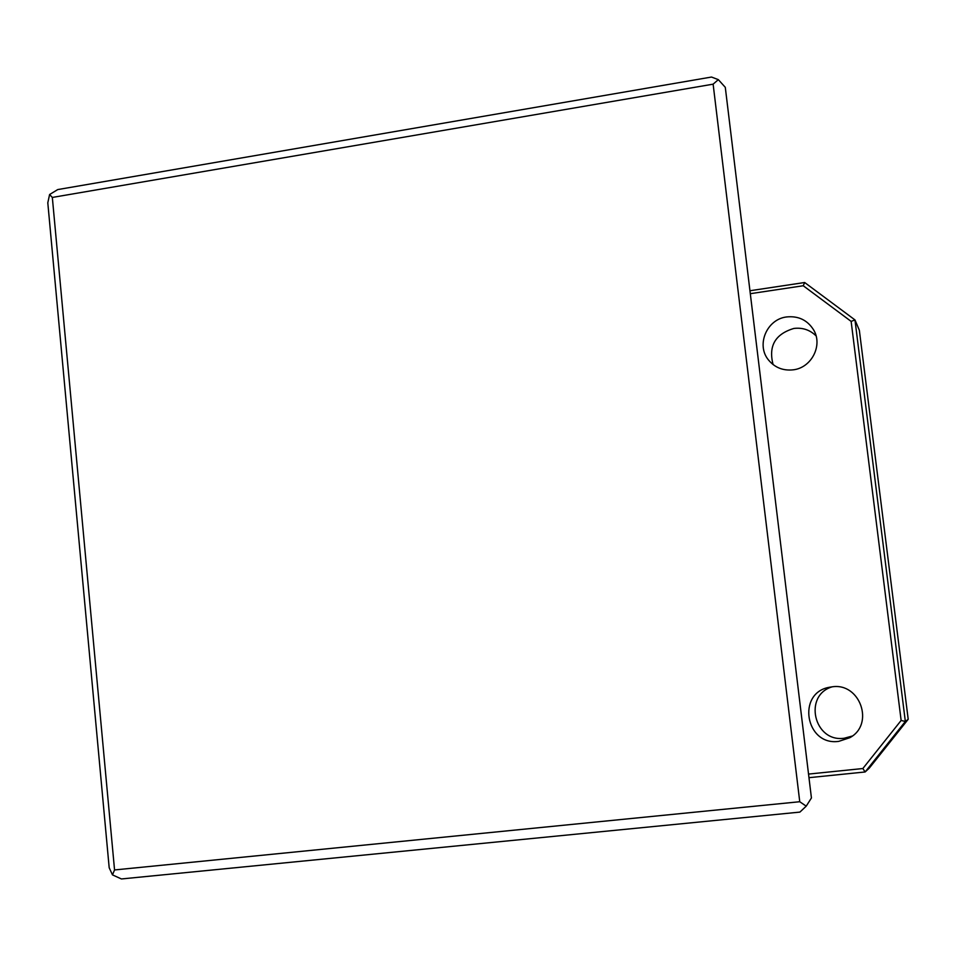 <?xml version="1.0" encoding="UTF-8"?>
<svg xmlns="http://www.w3.org/2000/svg" width="956" height="956" viewBox="0 0 956 956"><rect width="100%" height="100%" fill="white"/><g stroke="black" fill="none" stroke-linecap="round" stroke-linejoin="round"><path stroke-width="1.43" d="M908.2 719.27L859.348 330.262L854.963 319.913L905.344 721.493L865.132 771.97L862.85 768.528L901.138 720.454L905.344 721.493L908.2 719.27L869.267 768.146L865.132 771.97L808.979 777.682M803.243 285.748L804.665 282.51L854.963 319.913L851.139 321.395L803.243 285.748L750.305 293.695M749.946 290.744L804.665 282.51M808.537 774.085L862.85 768.528M901.138 720.454L851.139 321.395M786.704 316.938C766.796 319.113 755.873 345.044 768.54 360.042C774.898 367.642 783.107 370.904 793.193 369.829C811.525 367.869 823.068 345.295 813.604 329.868C807.39 320.081 798.427 315.779 786.704 316.938M773.105 364.595C768.265 346.096 775.185 334.038 793.886 328.446C802.538 327.406 809.923 329.88 816.066 335.867M832.055 686.838L829.27 687.292C796.396 692.969 805.621 746.206 838.747 741.366L849.776 737.721C874.883 724.433 860.089 682.297 832.055 686.838M852.262 736.048L844.232 738.223C813.998 742.74 803.004 695.203 832.234 686.814M49.604 194.51L47.8 202.815L109.187 867.749L112.485 874.883L121.424 878.958L799.897 812.098L806.219 806.159L811.429 797.961L725.293 87.331L718.338 79.647L711.503 77.042L57.742 189.575L49.604 194.51L52.329 197.438L114.553 869.948L799.754 801.726L806.219 806.159M799.754 801.726L713.128 84.164L718.338 79.647M713.128 84.164L52.329 197.438M112.485 874.883L114.553 869.948"/></g></svg>
